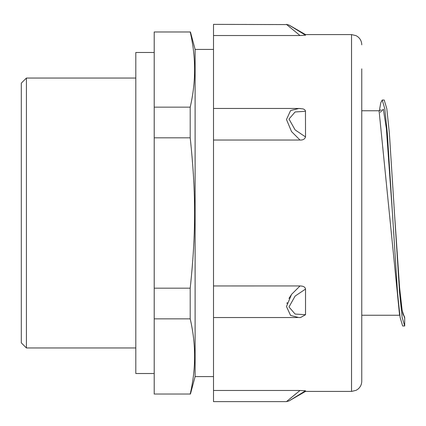<?xml version="1.0" encoding="UTF-8"?>
<svg xmlns="http://www.w3.org/2000/svg" width="426" height="426" viewBox="0 0 426 426"><rect width="100%" height="100%" fill="white"/><g stroke="black" fill="none" stroke-linecap="round" stroke-linejoin="round"><path stroke-width="0.64" d="M298.882 108.46L303.051 108.891L304.553 109.599L305.463 110.819L305.527 136.916C304.75 139.164 302.918 140.202 300.021 140.037L291.549 131.613L286.474 119.504L290.591 110.563L298.866 108.46L300.367 108.492M305.527 391.409L289.004 400.946L286.448 401.633L213.511 401.633L213.511 390.477L300.021 390.477L286.49 401.596L300.021 390.477L305.527 390.796L305.527 391.409L351.535 391.409L351.535 34.591L305.527 34.591L305.527 35.204L300.021 35.523L213.511 35.523L213.511 24.367L286.709 24.586M300.021 140.037L213.511 140.037L213.511 35.523M305.527 289.084L305.527 314.713L295.101 314.058L288.993 306.981L295.117 296.07L305.527 289.084C305.234 287.071 303.392 286.027 300.01 285.952L213.511 285.963L213.511 140.037M305.527 314.713L300.634 317.498L298.85 317.567L290.575 315.437L286.469 306.507L291.554 294.377L300.021 285.952M213.511 390.477L213.511 285.963M305.293 390.935L289.046 400.919L305.522 390.78M304.579 390.615L304.233 390.589M190.204 318.85C196.051 343.91 196.051 368.969 190.204 394.029L154.212 394.029L154.212 318.85L190.204 318.85L190.204 288.178L154.212 288.178L154.212 137.822L190.204 137.822C196.051 192.706 196.051 233.294 190.204 288.178M154.212 318.85L154.212 288.178M154.212 137.822L154.212 107.15L190.204 107.15L190.204 137.822M154.212 107.15L154.212 31.971L190.204 31.971C196.051 57.031 196.051 82.09 190.204 107.15M286.938 303.568L287.22 302.561M288.956 298.456L291.757 294.105M286.709 401.414L287.822 400.483M290.037 398.635L296.943 392.964M298.855 317.567L300.021 317.53M305.527 35.204L289.046 25.081L305.527 35.204M289.265 25.219L290.378 25.917M290.037 27.365L287.822 25.517M300.021 35.523L286.49 24.404L300.021 35.523M305.527 136.916L295.112 129.919L289.004 119.03L295.122 111.953L305.527 111.287M26.412 78.043L21.3 83.155L21.3 342.845L26.412 347.957L26.412 78.043L135.809 78.043M351.535 391.409L356.035 390.365L357.867 389.215C360.391 387.133 361.69 384.454 361.759 381.185L361.759 68.842M154.212 52.483L135.809 52.483L135.809 373.517L154.212 373.517M190.433 31.971L195.108 49.416L195.108 376.584L190.433 394.029M379.076 110.76L399.588 315.24L386.702 315.24M379.348 110.749L380.78 102.746L382.207 100.019L384.763 108.625L387.319 133.12L397.543 292.886L400.099 317.375L402.655 325.975L404.7 325.975L404.7 318.307A5.112 5.112 0 0 0 403.134 314.628M404.7 325.975L402.144 317.375L399.588 292.886L389.364 133.12L386.808 108.625L384.188 100.025M404.7 318.307L402.144 310.293L399.588 287.465L394.476 213L398.954 279.829C400.286 296.587 401.564 307.737 402.788 313.28L403.342 315.208M392.431 213L386.35 128.338L383.315 109.21L380.274 112.31M297.556 317.54L213.511 317.54M305.527 34.591L289.004 25.054L286.448 24.367M298.866 108.46L213.511 108.46M26.412 347.957L135.809 347.957M351.535 34.591L356.035 35.635L357.867 36.785C360.391 38.867 361.69 41.546 361.759 44.815M195.108 376.584L213.511 376.584M195.108 49.416L213.511 49.416M381.089 109.839L379.14 110.755L361.759 110.76M390.679 315.24L361.759 315.24M384.252 100.025L382.271 100.025"/></g></svg>
